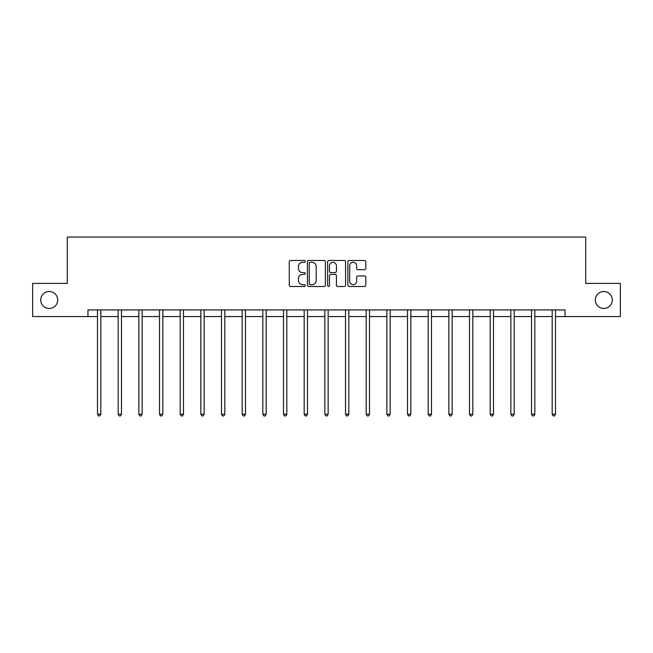 <?xml version="1.0" encoding="UTF-8"?>
<svg xmlns="http://www.w3.org/2000/svg" width="653" height="653" viewBox="0 0 653 653"><rect width="100%" height="100%" fill="white"/><g stroke="black" fill="none" stroke-linecap="round" stroke-linejoin="round"><path stroke-width="0.98" d="M595.307 299.988A8.481 8.481 0 0 0 603.788 308.469A8.481 8.481 0 0 0 612.269 299.988A8.481 8.481 0 0 0 603.788 291.507A8.481 8.481 0 0 0 595.307 299.988M40.731 299.988A8.481 8.481 0 0 0 49.212 308.469A8.481 8.481 0 0 0 57.693 299.988A8.481 8.481 0 0 0 49.212 291.507A8.481 8.481 0 0 0 40.731 299.988M305.302 261.396A0.914 0.914 0 0 0 304.396 260.49L290.577 260.49A1.298 1.298 0 0 0 289.279 261.788L289.279 285.198A1.298 1.298 0 0 0 290.577 286.496L304.396 286.496A0.914 0.914 0 0 0 305.302 285.59A0.914 0.914 0 0 0 304.396 284.675L302.608 284.675A4.163 4.163 0 0 1 298.445 280.512L298.445 278.562A4.163 4.163 0 0 1 302.608 274.407L304.396 274.407A0.914 0.914 0 0 0 305.302 273.493A0.914 0.914 0 0 0 304.396 272.587L302.608 272.587A4.163 4.163 0 0 1 298.445 268.424L298.445 266.473A4.163 4.163 0 0 1 302.608 262.31L304.396 262.31A0.914 0.914 0 0 0 305.302 261.396M364.505 269.656A1.298 1.298 0 0 0 365.802 268.359L365.802 261.788A1.298 1.298 0 0 0 364.505 260.49L349.159 260.49A1.298 1.298 0 0 0 347.861 261.788L347.861 285.198A1.298 1.298 0 0 0 349.159 286.496L364.505 286.496A1.298 1.298 0 0 0 365.802 285.198L365.802 277.264A1.298 1.298 0 0 0 364.505 275.966L357.934 275.966A1.298 1.298 0 0 0 356.636 277.264L356.636 281.198A3.477 3.477 0 0 1 353.159 284.675A3.477 3.477 0 0 1 349.681 281.198L349.681 265.787A3.477 3.477 0 0 1 353.159 262.31A3.477 3.477 0 0 1 356.636 265.787L356.636 268.359A1.298 1.298 0 0 0 357.934 269.656L364.505 269.656M87.959 316.55L32.65 316.55L32.65 283.426L67.292 283.426L67.292 237.063L585.708 237.063L585.708 283.426L620.35 283.426L620.35 316.55L565.041 316.55L565.041 309.93L87.959 309.93L87.959 316.55L97.501 316.55M325.365 261.788A1.298 1.298 0 0 0 324.059 260.49L308.714 260.49A1.298 1.298 0 0 0 307.416 261.788L307.416 285.198A1.298 1.298 0 0 0 308.714 286.496L324.059 286.496A1.298 1.298 0 0 0 325.365 285.198L325.365 261.788M328.941 260.49L344.286 260.49A1.298 1.298 0 0 1 345.584 261.788L345.584 285.198A1.298 1.298 0 0 1 344.286 286.496L337.715 286.496A1.298 1.298 0 0 1 336.417 285.198L336.417 275.705A1.298 1.298 0 0 0 335.111 274.407L330.761 274.407A1.298 1.298 0 0 0 329.455 275.705L329.455 285.59A0.914 0.914 0 0 1 328.549 286.496A0.914 0.914 0 0 1 327.635 285.59L327.635 261.788A1.298 1.298 0 0 1 328.941 260.49M100.815 316.55L118.169 316.55M121.482 316.55L138.836 316.55M142.15 316.55L159.503 316.55M162.817 316.55L180.171 316.55M183.485 316.55L200.838 316.55M204.152 316.55L221.506 316.55M224.82 316.55L242.173 316.55M245.487 316.55L262.841 316.55M266.155 316.55L283.508 316.55M286.822 316.55L304.176 316.55M307.49 316.55L324.843 316.55M328.157 316.55L345.51 316.55M348.824 316.55L366.178 316.55M369.492 316.55L386.845 316.55M390.159 316.55L407.513 316.55M410.827 316.55L428.18 316.55M431.494 316.55L448.848 316.55M452.162 316.55L469.515 316.55M472.829 316.55L490.183 316.55M493.497 316.55L510.85 316.55M514.164 316.55L531.518 316.55M534.831 316.55L552.185 316.55M555.499 316.55L565.041 316.55M310.151 262.31A0.914 0.914 0 0 0 309.236 263.216L309.236 283.769A0.914 0.914 0 0 0 310.151 284.675L312.036 284.675A4.163 4.163 0 0 0 316.191 280.512L316.191 266.473A4.163 4.163 0 0 0 312.036 262.31L310.151 262.31M336.417 265.853A3.477 3.477 0 0 0 332.94 262.375A3.477 3.477 0 0 0 329.455 265.853L329.455 271.281A1.298 1.298 0 0 0 330.761 272.587L335.111 272.587A1.298 1.298 0 0 0 336.417 271.281L336.417 265.853M100.986 309.93L100.913 310.118A1.322 1.322 0 0 0 100.815 310.616L100.815 414.214L97.501 414.214L97.501 310.616A1.322 1.322 0 0 0 97.403 310.118L97.33 309.93M100.815 414.214L99.819 415.937L98.497 415.937L97.501 414.214M121.654 309.93L121.58 310.118A1.322 1.322 0 0 0 121.482 310.616L121.482 414.214L118.169 414.214L118.169 310.616A1.322 1.322 0 0 0 118.071 310.118L117.997 309.93M121.482 414.214L120.487 415.937L119.164 415.937L118.169 414.214M142.321 309.93L142.248 310.118A1.322 1.322 0 0 0 142.15 310.616L142.15 414.214L138.836 414.214L138.836 310.616A1.322 1.322 0 0 0 138.738 310.118L138.665 309.93M142.15 414.214L141.154 415.937L139.832 415.937L138.836 414.214M162.989 309.93L162.915 310.118A1.322 1.322 0 0 0 162.817 310.616L162.817 414.214L159.503 414.214L159.503 310.616A1.322 1.322 0 0 0 159.405 310.118L159.332 309.93M162.817 414.214L161.822 415.937L160.499 415.937L159.503 414.214M183.656 309.93L183.583 310.118A1.322 1.322 0 0 0 183.485 310.616L183.485 414.214L180.171 414.214L180.171 310.616A1.322 1.322 0 0 0 180.073 310.118L179.999 309.93M183.485 414.214L182.489 415.937L181.167 415.937L180.171 414.214M204.324 309.93L204.25 310.118A1.322 1.322 0 0 0 204.152 310.616L204.152 414.214L200.838 414.214L200.838 310.616A1.322 1.322 0 0 0 200.74 310.118L200.667 309.93M204.152 414.214L203.156 415.937L201.834 415.937L200.838 414.214M224.991 309.93L224.918 310.118A1.322 1.322 0 0 0 224.82 310.616L224.82 414.214L221.506 414.214L221.506 310.616A1.322 1.322 0 0 0 221.408 310.118L221.334 309.93M224.82 414.214L223.824 415.937L222.502 415.937L221.506 414.214M245.659 309.93L245.585 310.118A1.322 1.322 0 0 0 245.487 310.616L245.487 414.214L242.173 414.214L242.173 310.616A1.322 1.322 0 0 0 242.075 310.118L242.002 309.93M245.487 414.214L244.491 415.937L243.169 415.937L242.173 414.214M266.326 309.93L266.253 310.118A1.322 1.322 0 0 0 266.155 310.616L266.155 414.214L262.841 414.214L262.841 310.616A1.322 1.322 0 0 0 262.743 310.118L262.669 309.93M266.155 414.214L265.159 415.937L263.836 415.937L262.841 414.214M286.994 309.93L286.92 310.118A1.322 1.322 0 0 0 286.822 310.616L286.822 414.214L283.508 414.214L283.508 310.616A1.322 1.322 0 0 0 283.41 310.118L283.337 309.93M286.822 414.214L285.826 415.937L284.504 415.937L283.508 414.214M307.661 309.93L307.587 310.118A1.322 1.322 0 0 0 307.49 310.616L307.49 414.214L304.176 414.214L304.176 310.616A1.322 1.322 0 0 0 304.078 310.118L304.004 309.93M307.49 414.214L306.494 415.937L305.171 415.937L304.176 414.214M328.328 309.93L328.255 310.118A1.322 1.322 0 0 0 328.157 310.616L328.157 414.214L324.843 414.214L324.843 310.616A1.322 1.322 0 0 0 324.745 310.118L324.672 309.93M328.157 414.214L327.161 415.937L325.839 415.937L324.843 414.214M348.996 309.93L348.922 310.118A1.322 1.322 0 0 0 348.824 310.616L348.824 414.214L345.51 414.214L345.51 310.616A1.322 1.322 0 0 0 345.413 310.118L345.339 309.93M348.824 414.214L347.829 415.937L346.506 415.937L345.51 414.214M369.663 309.93L369.59 310.118A1.322 1.322 0 0 0 369.492 310.616L369.492 414.214L366.178 414.214L366.178 310.616A1.322 1.322 0 0 0 366.08 310.118L366.007 309.93M369.492 414.214L368.496 415.937L367.174 415.937L366.178 414.214M390.331 309.93L390.257 310.118A1.322 1.322 0 0 0 390.159 310.616L390.159 414.214L386.845 414.214L386.845 310.616A1.322 1.322 0 0 0 386.747 310.118L386.674 309.93M390.159 414.214L389.164 415.937L387.841 415.937L386.845 414.214M410.998 309.93L410.925 310.118A1.322 1.322 0 0 0 410.827 310.616L410.827 414.214L407.513 414.214L407.513 310.616A1.322 1.322 0 0 0 407.415 310.118L407.341 309.93M410.827 414.214L409.831 415.937L408.509 415.937L407.513 414.214M431.666 309.93L431.592 310.118A1.322 1.322 0 0 0 431.494 310.616L431.494 414.214L428.18 414.214L428.18 310.616A1.322 1.322 0 0 0 428.082 310.118L428.009 309.93M431.494 414.214L430.498 415.937L429.176 415.937L428.18 414.214M452.333 309.93L452.26 310.118A1.322 1.322 0 0 0 452.162 310.616L452.162 414.214L448.848 414.214L448.848 310.616A1.322 1.322 0 0 0 448.75 310.118L448.676 309.93M452.162 414.214L451.166 415.937L449.844 415.937L448.848 414.214M473.001 309.93L472.927 310.118A1.322 1.322 0 0 0 472.829 310.616L472.829 414.214L469.515 414.214L469.515 310.616A1.322 1.322 0 0 0 469.417 310.118L469.344 309.93M472.829 414.214L471.833 415.937L470.511 415.937L469.515 414.214M493.668 309.93L493.595 310.118A1.322 1.322 0 0 0 493.497 310.616L493.497 414.214L490.183 414.214L490.183 310.616A1.322 1.322 0 0 0 490.085 310.118L490.011 309.93M493.497 414.214L492.501 415.937L491.178 415.937L490.183 414.214M514.335 309.93L514.262 310.118A1.322 1.322 0 0 0 514.164 310.616L514.164 414.214L510.85 414.214L510.85 310.616A1.322 1.322 0 0 0 510.752 310.118L510.679 309.93M514.164 414.214L513.168 415.937L511.846 415.937L510.85 414.214M535.003 309.93L534.929 310.118A1.322 1.322 0 0 0 534.831 310.616L534.831 414.214L531.518 414.214L531.518 310.616A1.322 1.322 0 0 0 531.42 310.118L531.346 309.93M534.831 414.214L533.836 415.937L532.513 415.937L531.518 414.214M555.67 309.93L555.597 310.118A1.322 1.322 0 0 0 555.499 310.616L555.499 414.214L552.185 414.214L552.185 310.616A1.322 1.322 0 0 0 552.087 310.118L552.014 309.93M555.499 414.214L554.503 415.937L553.181 415.937L552.185 414.214"/></g></svg>
